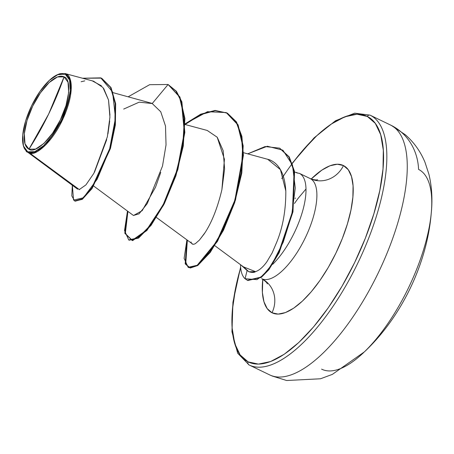 <?xml version="1.0" encoding="UTF-8"?>
<svg xmlns="http://www.w3.org/2000/svg" width="454" height="454" viewBox="0 0 454 454"><rect width="100%" height="100%" fill="white"/><g stroke="black" fill="none" stroke-linecap="round" stroke-linejoin="round"><path stroke-width="0.68" d="M372.496 343.372A111.02 42.665 -64.2 0 0 429.598 225.173M292.353 163.406L301.865 151.454L316.722 135.78L331.238 124.078L344.847 116.797L357.031 114.221L367.32 116.445A2.355 2.174 -63.4 0 1 370.311 115.271A2.355 2.174 116.6 0 0 367.32 116.445A136.421 52.426 115.8 0 1 354.602 262.656A136.421 52.426 115.8 0 1 248.145 361.883A2.355 2.174 116.6 0 0 249.076 364.948A138.776 53.334 -64.2 0 0 357.372 264.007A138.776 53.334 -64.2 0 0 370.311 115.271L390.724 125.134A138.776 53.334 115.8 0 1 377.79 273.87A138.776 53.334 115.8 0 1 269.489 374.805A138.776 53.334 -64.2 0 0 377.79 273.87A138.776 53.334 -64.2 0 0 390.724 125.134L370.311 115.271A138.776 53.334 115.8 0 1 360.89 256.55A138.776 53.334 115.8 0 1 255.159 366.9M28.942 149.19L48.652 114.062L64.071 76.857C71.846 78.82 69.411 102.859 60.32 119.947C52.505 137.67 35.213 154.269 28.942 149.19A40.207 15.453 115.8 0 1 32.694 106.1A40.207 15.453 115.8 0 1 64.071 76.857A314.213 290.083 -63.4 0 1 48.652 114.062A314.213 290.083 -63.4 0 1 28.942 149.19L35.565 149.088L43.856 143.492L52.55 133.26L60.32 119.947L65.989 105.578L68.69 92.344L68.021 82.259L64.071 76.857L57.448 76.959L49.157 82.554L40.463 92.786L32.694 106.1L27.024 120.469L24.317 133.703L24.993 143.787L28.942 149.19M29.987 153.31C34.816 155.881 52.358 143.753 64.213 116.116C75.682 88.865 70.801 74.984 66.085 73.957L65.331 74.252A43.102 16.565 115.8 0 1 61.313 120.446A43.102 16.565 115.8 0 1 27.683 151.795L27.83 152.289L29.987 153.31L79.416 189.67L29.987 153.31L37.551 151.426L46.456 144.185L63.231 118.324L71.216 89.756L70.285 79.484L66.085 73.957L57.34 74.734M311.109 179.092A81.822 31.445 115.8 0 1 343.474 165.562A26.184 24.175 -63.4 0 1 310.264 178.604L299.379 173.349A55.638 21.383 115.8 0 1 302.353 212.046A55.638 21.383 115.8 0 1 272.706 264.319A55.638 21.383 -64.2 0 0 302.353 212.046A55.638 21.383 -64.2 0 0 299.379 173.349L310.264 178.604A26.184 24.175 116.6 0 0 343.474 165.562A81.822 31.445 115.8 0 1 335.846 253.253A81.822 31.445 115.8 0 1 271.991 312.766A81.822 31.445 115.8 0 1 262.775 279.289L262.395 292.535L263.956 301.774L267.196 308.601L271.991 312.766A26.184 24.175 116.6 0 0 261.986 278.864A26.184 24.175 -63.4 0 1 271.991 312.766L278.166 314.1L285.47 312.556L293.636 308.192L302.341 301.172L311.251 291.769L320.03 280.351L328.333 267.344L335.846 253.253L342.276 238.622L347.384 224.015L350.965 209.986L352.883 197.081L353.064 185.794L351.51 176.555L348.269 169.728L343.474 165.562L337.299 164.229L329.996 165.772L321.829 170.137L311.2 179.001M266.804 261.879C263.008 267.128 259.24 270.385 255.506 271.645C254.365 272.633 252.174 272.678 248.934 271.787L247.107 270.544L248.934 271.787L243.435 266.844L255.506 271.645L243.435 266.844L248.934 271.787L255.506 271.645C259.189 270.425 262.951 267.168 266.804 261.879L272.19 252.833L276.9 241.761L272.099 253.02M261.663 278.699A55.638 21.383 -64.2 0 0 305.077 238.237A55.638 21.383 -64.2 0 0 310.264 178.604A55.638 21.383 -64.2 0 1 305.077 238.237A55.638 21.383 -64.2 0 1 261.663 278.699M27.83 152.289L27.683 151.795A43.102 16.565 115.8 0 1 22.7 142.034A43.102 16.565 115.8 0 1 54.395 76.357A43.102 16.565 115.8 0 1 65.331 74.252L66.085 73.957L64.854 73.491L93.592 81.204L102.916 87.469L108.5 99.925L109.919 117.115L107.343 136.841L93.904 173.246L85.948 184.863L79.155 189.676M214.827 245.688L243.435 266.844M267.571 159.161L280.447 169.665L285.816 190.969C285.243 182.463 283.319 165.568 269.659 159.831L243.435 152.686M156.488 217.517L192.871 244.235M191.032 241.937C191.628 244.36 193.12 244.893 195.504 243.537L199.437 240.064L205.06 232.596M217.177 137.17L224.435 159.275L221.893 189.704L224.605 168.973L223.164 150.683L217.25 137.267L207.211 130.451L185.096 124.51M93.706 186.055L133.493 215.514L142.153 210.69L155.506 187.247L160.767 172.406M152.51 103.682L151.818 103.342M151.738 103.302L113.256 92.718M24.085 147.981L26.814 151.784L23.336 145.603M57.857 74.501L60.11 73.662M74.921 201.065L82.129 199.408L91.861 188.79L110.384 148.628L115.327 125.156L115.674 103.875L111.037 87.628L101.809 78.355L110.997 87.554L115.651 103.665L115.373 124.782L110.532 148.112L92.202 188.297L82.469 199.153L75.16 201.19L74.672 200.957L81.987 198.92L91.714 188.064L110.05 147.873L114.885 124.549L115.163 103.433L110.509 87.321L101.327 78.122L82.543 78.236L100.765 77.867L112.581 91.935L115.469 118.023L109.437 149.916L97.167 179.222L83.383 197.791L73.559 200.129L72.339 185.26L71.8 195.878L74.672 200.957M27.115 152.067L27.734 152.226L26.145 151.199L26.701 151.88M127.926 211.394L125.31 233.549L132.585 240.654L146.897 230.467L163.707 204.896L177.855 169.563L184.84 132.426L181.878 101.883L176.441 91.316L168.088 84.501L179.432 96.787L184.409 118.193L182.803 145.745L175.42 175.522L163.922 203.279L150.614 225.071L138.067 237.856L128.732 239.962L129.22 240.194L138.555 238.089L151.103 225.303L164.41 203.517L175.902 175.76L183.291 145.978L184.892 118.432L179.92 97.02L168.088 84.501L149.61 84.694L128.272 96.747L149.61 84.694L168.088 84.501L152.226 103.54L139.185 102.167L123.698 109.068M94.506 172.151L106.713 139.628M107.95 133.879L109.698 121.008M109.964 115.203L108.517 99.988L103.728 88.558M101.452 85.823L92.372 80.92M84.779 80.886L81.118 81.72M299.379 173.349L296.729 172.9M248.145 361.883L240.143 354.943L234.741 343.547L232.147 328.146L232.454 309.327L235.654 287.808L240.671 267.633A136.421 52.426 115.8 0 0 248.145 361.883L258.434 364.108L270.618 361.532L284.227 354.251L298.743 342.549L313.601 326.874L328.231 307.829L342.078 286.145L354.602 262.656L365.328 238.265L373.841 213.908L379.811 190.521L383.011 169.002L383.318 150.183L380.724 134.781L375.322 123.386L367.32 116.445A136.421 52.426 115.8 0 0 281.747 178.621M295.435 197.978L295.066 198.517M185.096 124.487L200.77 114.612L215.219 110.68L227.409 113.16L236.494 121.956L241.903 136.399L243.412 155.308L235.507 199.998L217.506 241.312L197.723 265.528L190.271 268.019L185.714 264.188L187.343 240.365M279.795 148.254L289.175 156.851L294.527 171.413L292.978 211.723L279.176 252.685L268.819 269.755L261.26 277.439L247.595 280.402M128.732 239.962L124.527 230.541L127.472 211.059L124.816 233.265L132.069 240.427L146.375 230.274L163.19 204.72L177.349 169.382L184.352 132.227L181.396 101.656L175.959 91.089L168.088 84.501L152.226 103.54L160.744 111.769L165.5 126.013L166.033 144.888L162.492 166.107L147.238 203.608L139.072 213.834L133.425 215.468M185.09 123.874L207.478 111.695L226.223 112.569L237.584 124.572L242.697 145.592L241.324 172.77L234.219 202.291L222.976 230.03L209.816 252.089L197.291 265.255L188.149 267.315L184.114 258.354L186.889 240.024L185.204 263.887L189.721 267.775L197.127 265.363L216.864 241.346L234.894 200.18L242.913 155.518L241.494 136.552L236.182 122.013L227.199 113.074L215.105 110.43L200.719 114.175L185.09 123.874M247.731 153.838L265.085 146.563L279.55 148.135L288.829 156.834L294.09 171.442L292.45 211.689L278.665 252.503L268.337 269.517L260.806 277.178L247.356 280.294L245.047 278.722L256.947 279.636L262.906 275.419L271.549 265.102L283.2 242.243L291.661 215.338L295.27 188.047L292.489 164.995L282.91 150.189L267.344 146.239L247.731 153.838M247.356 280.294L247.839 280.527L261.288 277.417L268.819 269.755L279.148 252.742L292.938 211.927L294.578 171.674L289.312 157.067L279.55 148.135M188.149 267.315L188.631 267.554L197.779 265.488L210.298 252.328L223.464 230.263L234.707 202.529L241.812 173.002L243.179 145.83L238.072 124.805L226.223 112.569M221.893 189.704C217.455 208.284 211.553 223.022 204.204 233.912L199.437 240.064M285.816 190.969C285.912 209.867 282.938 226.796 276.9 241.761M247.107 270.544L245.047 278.722A53.373 20.509 115.8 0 1 240.518 264.71A53.373 20.509 -64.2 0 0 245.047 278.722L247.107 270.544L241.227 265.232M27.683 151.795L23.449 146.001L22.723 135.19L25.623 121.002L31.701 105.6L40.031 91.328L49.35 80.358L58.231 74.365L65.331 74.252L69.564 80.046L70.291 90.857L67.391 105.044L61.313 120.446L52.982 134.719L43.663 145.689L34.782 151.681L27.683 151.795M390.724 125.134A55.513 51.245 -63.4 0 1 418.571 169.399A111.02 42.665 115.8 0 1 431.3 212.614M431.249 213.187A111.02 42.665 115.8 0 1 365.385 350.891M363.739 352.48A111.02 42.665 115.8 0 1 321.58 369.136M292.262 163.162L314.134 137.812L335.523 120.736L354.705 113.171L370.038 115.14L391.354 125.44L405.309 134.747C414.037 142.403 420.603 151.602 425.006 162.345L428.939 174.359C431.885 186.787 432.651 199.788 431.232 213.363C427.027 263.967 401.347 317.153 364.324 351.924L332.351 374.385L320.49 378.778L286.633 380.509L271.906 375.929M240.62 267.048L232.936 302.216L231.954 331.783L237.675 353.212L249.047 364.937L269.761 374.942M299.271 173.297L310.156 178.553C313.822 179.858 316.325 180.238 317.658 179.688M305.99 189L298.062 198.426L294.425 203.483M267.327 283.926C267.156 282.802 265.369 281.111 261.958 278.847L261.771 278.756M294.669 172.185L296.973 172.571M27.66 152.175L77.6 189.159M101.815 78.355L101.327 78.122M23.256 145.314L23.409 145.91"/></g></svg>

